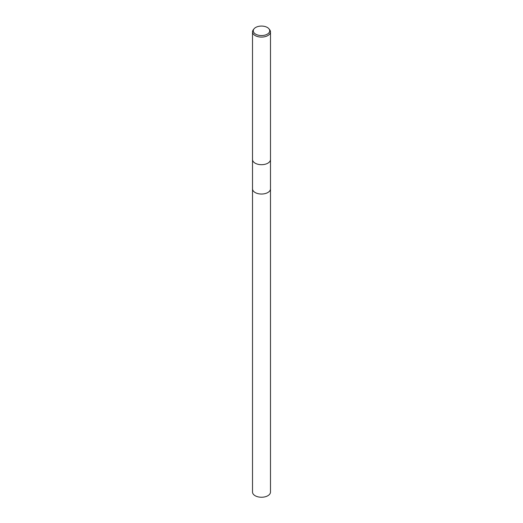 <?xml version="1.0" encoding="UTF-8"?>
<svg xmlns="http://www.w3.org/2000/svg" width="523" height="523" viewBox="0 0 523 523"><rect width="100%" height="100%" fill="white"/><g stroke="black" fill="none" stroke-linecap="round" stroke-linejoin="round"><path stroke-width="0.78" d="M270.483 188.751A8.983 5.191 180 0 1 270.483 188.849A8.983 5.184 180 0 1 267.854 192.516A8.983 5.184 180 0 1 258.061 193.641A8.983 5.184 180 0 1 252.517 188.849A8.983 5.191 180 0 1 252.517 188.751M270.483 188.777A8.983 5.184 180 0 1 267.854 192.516A8.983 5.184 180 0 1 258.002 193.628A8.983 5.184 180 0 1 252.517 188.777M269.005 28.876L269.705 29.785A8.989 5.191 180 0 1 270.489 31.903L270.489 159.508A8.989 5.191 180 0 1 269.705 161.627A8.989 5.191 180 0 1 267.854 163.176A8.983 5.184 180 0 1 253.302 161.627A8.983 5.184 180 0 1 253.295 161.627A8.989 5.191 180 0 1 252.511 159.508L252.511 31.903A8.989 5.191 180 0 1 253.295 29.785L253.995 28.876A8.218 4.746 180 0 1 255.688 27.464A8.218 4.746 180 0 1 269.005 28.876A8.218 4.746 180 0 1 267.312 34.172A8.218 4.746 180 0 1 256.839 34.721A8.218 4.746 180 0 1 253.995 28.876M269.698 161.627L269.705 161.627A8.983 5.184 180 0 1 269.698 161.627A8.983 5.184 180 0 1 267.854 163.176A8.989 5.191 180 0 1 253.295 161.627L253.295 161.627M270.489 31.903A8.989 5.191 180 0 1 267.854 35.571A8.989 5.191 180 0 1 258.061 36.695A8.989 5.191 180 0 1 252.511 31.903M252.517 188.849A8.983 5.191 180 0 0 255.146 192.516A8.983 5.191 180 0 0 264.939 193.641A8.983 5.191 180 0 0 270.483 188.849L270.483 492.058A8.983 5.184 180 0 1 264.939 496.85A8.983 5.184 180 0 1 255.146 495.726A8.983 5.184 180 0 1 252.517 492.058L252.517 159.626M270.483 188.849L270.483 159.626"/></g></svg>
